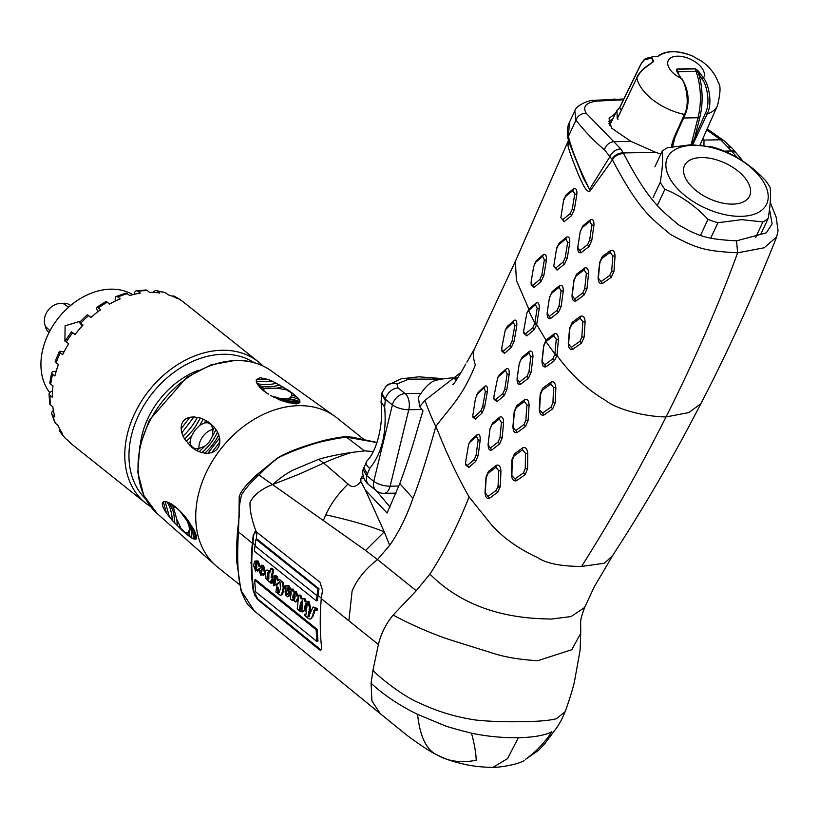 <?xml version="1.0" encoding="UTF-8"?>
<svg xmlns="http://www.w3.org/2000/svg" width="819" height="819" viewBox="0 0 819 819"><rect width="100%" height="100%" fill="white"/><g stroke="black" fill="none" stroke-linecap="round" stroke-linejoin="round"><path stroke-width="1.23" d="M608.896 123.649L611.639 121.273M497.839 487.714L500.286 486.977M390.059 507.125L376.627 490.98L390.059 507.125M373.239 451.443L364.465 450.911L345.976 436.773L352.344 437.182L376.996 442.465M376.965 442.567L347.43 437.315C343.704 437.274 336.701 438.39 326.433 440.673C317.629 442.045 292.301 450.491 278.501 457.708C272.696 461.803 266.175 467.557 258.937 474.969L365.622 550.45L384.254 531.838L389.69 545.341L377.508 559.582L416.267 590.745L393.151 615.059C407.678 623.085 433.446 634.776 453.306 640.816L489.823 652.252C503.306 656.889 519.307 659.704 537.817 660.687L571.764 649.723L580.702 633.374L580.118 650.112L574.457 681.572C573.013 688.257 569.942 698.238 565.243 711.516L565.192 711.65C559.971 723.3 561.343 720.003 557.463 726.74L544.42 744.205L538.411 750.439L525.481 759.377C535.739 752.057 544.533 742.853 551.863 731.756C545.198 735.298 534.008 737.305 518.284 737.755C502.139 737.868 486.537 736.353 471.478 733.189C474.457 744.102 476.034 753.132 476.197 760.257C461.107 763.175 448.085 761.404 437.141 754.954L437.182 754.975M435.575 754.186C429.688 751.289 420.208 745.034 407.125 735.421L380.231 713.615L371.908 700.951L371.089 683.261L372.921 670.444C382.985 680.589 406.224 697.962 420.086 703.296C437.776 711.65 456.459 717.239 476.115 720.075C490.694 721.539 506.306 722.051 522.962 721.631C538.882 721.478 550.061 720.474 556.521 718.642L565.192 711.65M612.182 556.183L604.34 563.237L581.541 566.461C610.79 520.362 638.953 470.515 666.042 416.932L688.769 412.602L700.818 403.757C674.528 454.893 645.29 505.251 613.093 554.832L612.182 556.183M580.702 633.374C580.927 618.54 579.32 622.829 584.561 607.606L594.297 586.752L613.093 554.832M776.709 236.865L764.168 247.788L737.622 252.815C718.273 305.907 694.41 360.616 666.042 416.932C644.911 416.738 616.697 409.418 605.231 400.204C586.865 389.383 570.782 374.478 556.992 355.497L557.094 354.432L554.872 354.064L552.886 358.783L544.655 364.834L542.147 361.414L543.765 346.15L545.495 341.994L553.808 335.729L556.244 339.148L554.872 354.064L545.966 341.615L546.549 339.68L554.299 333.804C556.869 332.934 558.241 334.838 558.394 339.516L557.094 354.432M456.797 379.606L451.597 377.928C439.629 379.002 432.698 380.661 430.814 382.893C427.395 384.92 423.249 389.711 418.366 397.276L419.697 406.664L423.003 410.903C416.636 430.548 413.288 446.713 399.785 483.579L387.09 513.042L365.397 490.12L360.862 481.5L360.933 478.634L364.005 478.583M360.933 478.634L363.073 475.737M314.65 610.575A92.496 69.257 -51.4 0 1 313.636 610.779M253.624 589.23A92.496 69.257 -51.4 0 1 252.958 588.257M282.627 619.266L281.582 619.082M568.458 140.448L567.966 145.587C569.215 152.139 578.992 176.791 581.838 182.074C585.206 189.394 587.94 192.393 590.018 191.073L612.438 159.879C639.26 210.8 651.197 218.161 670.536 234.459C697.43 249.068 705.405 250.993 737.622 252.815L736.557 240.847L766.308 232.831L772.143 223.874L769.522 209.326M546.549 339.68L545.495 341.994M534.664 323.935L536.68 324.58L536.865 323.485L534.817 323.014L532.739 327.846L525.45 333.876L523.679 332.156L523.74 330.446L526.812 313.267L528.101 310.974L535.442 304.75L537.203 308.19L534.817 323.014L528.542 310.596L529.402 308.763L536.271 302.928C538.492 302.047 539.465 303.962 539.219 308.681L536.865 323.485M529.402 308.763L528.101 310.974M563.759 199.457L566.246 194.717L573.669 188.677C576.105 187.94 577.16 189.875 576.842 194.461L574.324 209.746L571.539 215.653L564.096 221.683L560.882 217.598L563.636 199.938M590.581 219.656C593.038 218.919 594.154 220.843 593.918 225.42L591.727 240.684L588.984 246.57L581.203 252.641C578.705 253.409 577.569 251.484 577.815 246.867L580.21 231.603L582.985 225.706L590.581 219.656L589.854 221.519L591.83 224.949L589.639 240.223L587.602 244.605L579.821 250.645L577.804 247.215L580.18 231.941L582.237 227.559L589.854 221.519M610.564 250.46C613.339 249.682 614.834 251.597 615.038 256.204L613.963 271.417L611.261 277.313L602.589 283.425C599.733 284.234 598.239 282.32 598.116 277.682L599.621 262.438L602.323 256.531L610.564 250.46L610.114 252.457L612.796 255.876L611.711 271.13L609.705 275.501L601.023 281.562L598.361 278.153L599.805 262.889L601.811 258.507L610.114 252.457M556.715 247.86L559.203 243.13L566.605 237.09C568.98 236.322 570.014 238.247 569.727 242.864L567.28 258.139L564.526 264.046L557.022 270.086L553.798 266.021L556.582 248.352M584.633 268.008C587.223 267.209 588.523 269.113 588.544 273.741L586.947 288.984L584.244 294.891L576.023 300.921C573.361 301.73 572.031 299.826 572.041 295.198L573.965 279.944L576.709 274.068L584.633 268.008L584.08 269.912L586.394 273.331L584.735 288.595L582.729 292.977L574.569 299.027L572.205 295.608L574.068 280.333L576.105 275.962L584.08 269.912M534.244 264.527L536.486 260.544L543.468 254.504C545.7 253.695 546.662 255.62 546.365 260.278L543.857 275.563L541.164 281.47L534.06 287.5L531.224 285.043L531.091 282.033L533.65 266.748L535.606 262.367L542.639 256.337L544.359 259.766L541.84 275.051L539.854 279.433L532.749 285.462L531.07 283.978M559.786 285.462C562.213 284.633 563.349 286.558 563.216 291.236L561.148 306.49L558.425 312.377L550.624 318.458C548.157 319.308 547 317.383 547.174 312.684L549.488 297.42L552.221 291.523L559.786 285.462L559.06 287.346L561.097 290.776L559.019 306.04L557.002 310.421L549.201 316.462L547.153 313.042L549.436 297.758L551.463 293.386L559.06 287.346M580.569 316.247C583.312 315.387 584.817 317.301 585.104 322.01L584.131 337.213L581.5 343.11L572.901 349.222C570.085 350.102 568.54 348.177 568.284 343.468L569.584 328.214L572.256 322.317L580.569 316.247L580.118 318.263L582.821 321.683L581.859 336.937L579.903 341.308L571.293 347.369L568.56 343.96L569.819 328.695L571.805 324.324L580.118 318.263M526.832 313.227L528.9 309.213L516.42 280.487L515.366 261.302L474.805 348.259L466.912 362.152M554.791 354.944L556.992 355.497L554.432 360.657L546.171 366.717C543.529 367.629 542.127 365.714 541.963 360.974L543.642 345.731L545.986 340.141L536.68 324.58L534.09 329.862L526.771 335.903L523.812 333.21L523.689 332.248M474.805 348.259L474.877 348.116C472.768 351.975 472.921 357.596 475.337 364.998C462.428 397.01 450.675 406.582 435.831 426.453L438.134 431.889C447.655 455.63 457.964 477.313 469.082 496.918L491.789 525.214C503.777 538.288 519.011 549.058 537.489 557.514C545.956 563.339 560.636 566.318 581.541 566.461M505.303 329.862L507.381 326.371L514.127 320.331C516.216 319.461 517.096 321.386 516.748 326.085L514.086 341.38L511.414 347.297L504.535 353.327L501.965 351.29L501.771 347.829L505.313 329.842L513.226 322.143L514.793 325.573L512.11 340.858L510.135 345.239L503.275 351.259L501.75 350.02M529.463 351.279L528.757 353.163L530.835 356.582L528.972 371.857L527.006 376.228L519.205 382.278L517.086 378.849L519.297 363.226L521.99 357.33L529.463 351.279C531.818 350.368 532.985 352.293 532.944 357.033L531.121 372.266L528.47 378.163L520.649 384.224C518.202 385.155 517.004 383.241 517.076 378.48L518.929 365.704M551.126 382.033C553.828 381.101 555.405 383.016 555.855 387.766L555.221 402.958L552.682 408.855L544.072 414.946C541.298 415.898 539.68 413.984 539.24 409.234L540.202 394L542.792 388.093L551.126 382.033L550.767 384.07L553.583 387.479L552.938 402.723L551.054 407.104L542.454 413.155L539.578 409.746L540.489 394.492L542.403 390.12L550.767 384.07M499.457 374.785L498.536 376.597L505.497 370.567L507.166 373.996L504.76 389.281L502.794 393.652L495.618 399.682L493.908 398.177L493.939 396.253L497.778 377.354L499.457 374.785L506.367 368.745C508.497 367.854 509.428 369.768 509.172 374.488L506.807 389.752L504.156 395.659L496.938 401.709L494.082 399.303L493.908 398.229M524.784 399.539C527.344 398.587 528.787 400.511 529.115 405.292L528.081 420.516L525.542 426.402L517.321 432.473C514.68 433.435 513.216 431.521 512.909 426.73L514.209 411.496L516.799 405.6L524.784 399.539L524.334 401.525L526.904 404.944L525.849 420.198L523.955 424.57L515.745 430.62L513.134 427.211L514.383 411.947L516.298 407.575L524.334 401.525M476.423 395.372L478.368 392.168L484.92 386.148C486.926 385.278 487.725 387.203 487.315 391.892L484.613 407.176L482.033 413.083L475.429 419.113L473.024 417.342M489.946 429.002L492.506 423.106L499.877 417.045C502.242 416.134 503.48 418.059 503.583 422.788L502.16 438.022L499.631 443.908L491.861 449.979C489.383 450.859 488.134 448.935 488.114 444.226L489.793 430.159M522.768 447.788C525.491 446.836 527.16 448.73 527.774 453.48L527.59 468.663L525.194 474.57L516.615 480.661C513.728 481.552 512.008 479.647 511.445 474.959L511.957 459.746L514.434 453.859L522.768 447.788L522.502 449.846L525.47 453.255L525.266 468.499L523.484 472.87L514.916 478.92L511.855 475.522L512.305 460.278L514.137 455.896L522.502 449.846M477.313 434.51L476.453 436.353L478.163 439.793L476.126 455.057L474.293 459.439L467.383 465.468L465.694 464.086L465.653 462.029L468.632 444.164L470.669 440.55L477.313 434.51C479.402 433.65 480.343 435.565 480.169 440.264L478.173 455.507L475.706 461.404L468.765 467.454L465.929 465.264L465.704 464.138M496.273 490.346L497.901 492.106L489.619 498.187C486.875 499.047 485.339 497.143 485.002 492.475L486.005 477.242L488.482 471.355L496.406 465.294C499.027 464.404 500.532 466.318 500.931 471.017L500.327 486.22L498.075 485.964L496.273 490.346L488.011 496.396L485.257 492.977L486.189 477.723L488.022 473.351L496.007 467.301L498.71 470.72L498.075 485.964M497.901 492.106L500.327 486.22M372.921 670.444L378.409 644.522L321.263 598.628L322.502 590.325L320.004 582.278L256.204 531.746L253.276 534.971L252.365 543.263C250.634 559.142 250.952 575.133 253.327 591.236L257.268 599.252L319.195 649.59C320.935 650.89 321.713 649.897 321.509 646.611C319.901 631.664 319.819 615.663 321.263 598.628M252.365 543.263L238.462 531.9L239.015 514.097A6.081 6.081 0 0 0 238.974 515.008L239.005 514.711M240.97 590.519L241.697 591.502C237.868 579.606 236.783 559.735 238.462 531.9L237.643 530.354M240.899 590.274L254.402 611.025C247.604 604.217 247.379 606.142 241.011 590.683M287.5 623.883L288.411 623.965M393.151 615.059L392.291 616.103C385.483 624.713 380.855 634.182 378.409 644.522M365.622 550.45L377.508 559.582C365.407 569.021 356.941 579.483 352.129 590.939L348.863 620.761M256.204 531.746C251.75 519.963 249.693 510.155 250.051 502.303C253.87 494.84 261.415 488.912 272.676 484.541L298.925 474.273L323.74 463.073A176.474 81.04 66.1 0 1 318.601 459.346L293.397 469.932C286.783 473.187 279.883 478.061 272.676 484.541M255.641 476.085L258.937 474.969C251.31 481.818 245.536 488.411 241.615 494.758C239.67 502.067 238.892 509.111 239.261 515.868L237.633 530.374C236.189 548.382 236.077 559.92 237.285 564.997L240.909 590.325M371.089 683.261C384.224 695.321 399.713 705.681 417.567 714.342L443.918 725.327C449.385 727.743 473.126 733.537 471.478 733.189M469.082 496.918C458.128 524.897 445.075 550.614 429.934 574.088L416.267 590.745M389.69 545.341C398.955 532.043 406.705 516.349 412.95 498.269L399.785 483.579M419.697 406.664L424.928 400.368C429.054 411.619 432.688 420.321 435.831 426.453C430.569 445.7 419.645 482.391 412.95 498.269M417.567 714.342C419.983 736.65 426.515 750.184 437.141 754.954M424.928 400.368L461.23 372.195L465.284 364.967M471.314 354.617L474.723 348.423M364.465 450.911L351.576 452.446C340.581 456.009 331.306 459.551 323.74 463.073L348.044 484.049C352.016 488.022 356.285 487.172 360.862 481.5M365.397 490.12L384.254 531.838C369.942 525.972 350.46 520.29 325.798 514.803C330.733 503.961 338.145 493.714 348.044 484.049M325.798 514.803L323.474 520.208M351.576 452.446C338.001 454.463 327.016 456.767 318.601 459.346M345.976 436.773C344.512 436.507 333.783 438.042 322.87 440.735C302.365 446.365 287.377 452.047 277.917 457.77A6.081 6.081 0 0 0 277.385 458.087L277.754 457.882M573.669 188.677L572.911 190.52L574.774 193.949L572.256 209.234L570.198 213.616L562.766 219.656L560.872 217.598M566.246 194.717L565.458 196.56L572.911 190.52M563.431 200.942L565.458 196.56M564.096 221.683L562.766 219.656M571.539 215.653L570.198 213.616M574.324 209.746L572.256 209.234M582.985 225.706L582.237 227.559M581.203 252.641L579.821 250.645M588.984 246.57L587.602 244.605M591.727 240.684L589.639 240.223M602.323 256.531L601.811 258.507M602.589 283.425L601.023 281.562M611.261 277.313L609.705 275.501M613.963 271.417L611.711 271.13M615.038 256.204L612.796 255.876M566.605 237.09L565.827 238.933L567.669 242.363L565.212 257.647L563.165 262.029L555.691 268.059L553.798 266.001M559.203 243.13L558.404 244.973L565.827 238.933M556.377 249.355L558.404 244.973M557.022 270.086L555.691 268.059M564.526 264.046L563.165 262.029M567.28 258.139L565.212 257.647M576.709 274.068L576.105 275.962M576.023 300.921L574.569 299.027M588.544 273.741L586.394 273.331M543.468 254.504L542.639 256.337M536.486 260.544L535.606 262.367M534.06 287.5L532.749 285.462M541.164 281.47L539.854 279.433M543.857 275.563L541.84 275.051M546.365 260.278L544.359 259.766M552.221 291.523L551.463 293.386M550.624 318.458L549.201 316.462M558.425 312.377L557.002 310.421M561.148 306.49L559.019 306.04M563.216 291.236L561.097 290.776M572.256 322.317L571.805 324.324M572.901 349.222L571.293 347.369M581.5 343.11L579.903 341.308M584.131 337.213L581.859 336.937M585.104 322.01L582.821 321.683M536.271 302.928L535.442 304.75M534.09 329.862L532.739 327.846M554.299 333.804L553.808 335.729M546.171 366.717L544.655 364.834M554.432 360.657L552.886 358.783M558.394 339.516L556.244 339.148M507.381 326.371L506.449 328.163M504.535 353.327L503.275 351.259M511.414 347.297L510.135 345.239M514.086 341.38L512.11 340.858M516.748 326.085L514.793 325.573M521.99 357.33L521.232 359.203L528.757 353.163M519.236 363.575L521.232 359.203M528.47 378.163L527.006 376.228M531.121 372.266L528.972 371.857M532.944 357.033L530.835 356.582M542.792 388.093L542.403 390.12M539.24 409.234L539.578 409.746M544.072 414.946L542.454 413.155M552.682 408.855L551.054 407.104M555.221 402.958L552.938 402.723M555.855 387.766L553.583 387.479M497.307 378.46L498.536 376.597M504.156 395.659L502.794 393.652M506.807 389.752L504.76 389.281M509.172 374.488L507.166 373.996M516.799 405.6L516.298 407.575M525.542 426.402L523.955 424.57M528.081 420.516L525.849 420.198M529.115 405.292L526.904 404.944M477.395 393.959L483.957 387.94L485.391 391.369L482.678 406.654L480.763 411.036L474.17 417.055L472.747 416.001L475.491 398.331L478.368 392.168M475.429 419.113L474.17 417.055M482.033 413.083L480.763 411.036M484.613 407.176L482.678 406.654M487.315 391.892L485.391 391.369M499.877 417.045L499.232 418.959L501.443 422.389L499.989 437.643L498.106 442.025L490.366 448.065L488.134 444.645L489.987 428.716M492.506 423.106L491.789 425L499.232 418.959M489.895 429.371L491.789 425M491.861 449.979L490.366 448.065M499.631 443.908L498.106 442.025M502.16 438.022L499.989 437.643M503.583 422.788L501.443 422.389M514.434 453.859L514.137 455.896M511.957 459.746L512.305 460.278M511.445 474.959L511.855 475.522M525.194 474.57L523.484 472.87M527.59 468.663L525.266 468.499M527.774 453.48L525.47 453.255M470.669 440.55L469.768 442.383L476.453 436.353M468.632 444.164L469.768 442.383M468.765 467.454L467.383 465.468M475.706 461.404L474.293 459.439M478.173 455.507L476.126 455.057M480.169 440.264L478.163 439.793M496.406 465.294L496.007 467.301M488.482 471.355L488.022 473.351M489.619 498.187L488.011 496.396M500.931 471.017L498.71 470.72M567.987 138.421C566.799 131.695 567.311 126.259 569.522 122.113L568.376 136.138A6.081 4.177 167.9 0 0 567.987 138.421A6.081 4.177 167.9 0 0 568.017 138.575M574.825 110.934L575.952 120.188C585.687 132.35 595.188 142.199 604.463 149.723L612.438 159.879A9.132 6.317 -26 0 1 623.709 153.716C649.528 203.276 661.783 210.217 678.286 224.672C699.303 236.906 707.841 239.23 736.557 240.847M568.161 139.097L568.806 141.851L568.048 138.718L568.427 136.384C571.611 149.468 578.634 167.127 589.516 189.363L610.196 156.204A9.132 6.306 -36 0 1 620.822 148.935L623.709 153.716M568.427 136.384L575.952 120.188A9.132 7.944 -35.1 0 1 586.312 113.37L620.822 148.935M568.806 141.851L583.169 177.692L589.516 189.363A27.723 23.475 -172 0 1 590.018 191.073M743.048 161.261L736.015 152.795A9.132 4.894 139.9 0 0 732.319 151.771L737.192 157.606M615.581 113.288L609.049 118.386L611.445 128.01L630.937 141.38L655.763 152.354A48.679 26.597 25.4 0 0 660.872 154.044M703.941 145.403L704.012 140.08L703.071 138.124M700.962 145.065L700.44 144.062M623.423 99.795L596.734 101.095C585.8 102.672 582.329 106.757 586.312 113.37M706.715 129.904L720.669 139.783L732.319 151.771M612.714 119.103L608.456 121.488M707.186 128.839L723.976 140.694L732.391 148.464A9.132 5.825 139.3 0 0 728.388 147.021M568.56 140.888A12.172 10.627 -8.2 0 1 567.936 145.393M567.966 145.587A12.172 10.637 170.6 0 0 568.581 140.94M255.661 545.474L252.887 543.212L253.788 534.848L255.026 531.429M320.976 649.907L257.78 599.017L253.849 591.021C251.474 574.948 251.146 559.008 252.887 543.212M321.785 598.535L317.915 595.444L318.97 588.718L256.951 539.025L256.859 539.936M316.441 599.897L317.393 600.655L317.915 595.444M279.381 592.413L278.317 587.602L277.6 587.028L277.303 589.025M276.218 586.158L279.709 581.49M273.485 583.077L274.222 584.643M271.304 582.34L272.195 583.056L272.348 581.992L271.529 581.336L272.062 579.903M263.063 575.46L265.213 574.17M260.575 572.931L261.026 573.914M262.326 573.484L261.241 572.604L261.179 569.952L260.278 570.802M257.555 571.181L261.425 566.748M254.914 567.69L255.917 569.881M260.135 566.205L258.067 560.964L255.784 560.913M265.346 571.785L263.554 565.386L261.374 565.182M270.239 570.956L267.414 570.116M272.174 577.395L273.761 569.778L271.847 568.243L270.813 568.478L272.727 570.014L271.13 577.702L275.727 576.279L277.59 580.876C279.125 578.838 280.712 579.545 282.36 583.005L283.241 588.062L281.501 594.666L280.456 595.444L275.911 592.045L276.556 587.356L278.235 592.69L280.548 589.199L279.955 581.705L273.956 585.861L272.154 578.685L270.485 581.674L271.304 582.329L271.15 583.394L265.929 578.593L265.366 572.952L260.872 575.317L259.234 571.13L260.135 570.28L260.186 572.931L261.281 573.812L262.234 569.215L261.63 566.932L255.62 571.068L253.511 565.417L254.74 561.199L257.023 561.23L259.091 566.502L262.51 565.663L264.302 572.092C265.847 569.307 267.7 569.512 269.871 572.716L270.813 568.478M278.634 580.579L276.771 576.013L274.13 575.706M280.456 595.444L282.545 594.328L284.285 587.755L283.405 582.719L279.586 579.76M277.672 592.27L278.511 592.833M315.939 608.517L317.127 610.247L317.168 608.486L313.595 607.033M311.046 618.754L314.23 612.786L315.223 608.998M306.019 614.117L305.467 615.028M302.743 611.015L303.47 611.588L304.709 610.042L306.48 610.698L306.675 609.5L305.487 608.537L307.033 603.275M302.518 606.173L302.037 605.784L301.842 606.992M300.747 610.646L301.638 611.363L301.822 610.114L300.501 609.049L302.457 600.153M295.424 601.965L296.683 601.453L298.72 597.184M293.263 600.184L293.376 599.457L293.939 600.593M290.131 591.564L291.595 590.499M288.974 587.151L289.895 589.199M288.872 590.049L288.216 587.632L287.152 588.247L289.23 595.116L287.592 596.805L285.514 594.87L285.073 591.134L286.015 591.994L286.015 594.021L286.619 594.881L287.326 594.41L285.974 590.642L285.851 585.687L288.032 586.117L289.977 589.485L292.035 589.311L293.222 591.963L295.249 591.881L296.949 596.181L299.734 595.454L301.034 598.863L303.829 598.72L305.231 601.934L308.067 602.088L309.469 607.616L309.029 609.991L310.923 611.496L313.053 607.094L316.134 608.752L316.083 610.534L315.161 608.947L313.186 613.093C312.52 618.58 310.739 620.249 307.852 618.11L304.433 615.366L304.607 614.158L305.866 615.161L307.279 603.511L305.804 603.746L304.863 606.388L304.443 608.855L305.641 609.817L305.436 611.025L303.665 610.37L302.426 611.926L301.699 611.343L302.15 608.394L300.798 607.319L300.993 606.111L302.354 607.186L302.702 600.255L300.532 602.764L299.457 609.387L300.778 610.442L300.593 611.701L297.205 608.988L298.566 596.959L295.639 601.77L292.342 599.784L292.229 600.511L290.213 598.904L291.144 593.386L291.001 590.816L290.131 591.523C288.902 592.147 288.585 591.451 289.179 589.414L288.247 587.653M288.636 596.467L290.274 594.799L289.865 592.26M286.189 593.765L286.875 595.024M286.118 590.816L285.821 591.717M287.664 594.563L287.213 593.478M297.993 595.884L296.294 591.605L294.267 591.676L293.079 589.045L291.011 589.199L289.076 585.851L286.845 585.462M311.097 610.503L310.073 609.684L310.514 607.319L309.101 601.822L306.275 601.648L304.873 598.454L302.068 598.576L300.768 595.178L298.863 595.055M316.799 640.192L317.967 641.134L317.178 629.401L255.61 579.698L254.566 580.077L316.134 629.75L316.933 641.543L255.671 591.85L254.566 580.077M256.47 539.639L256.746 532.115M317.178 629.401L316.134 629.75M300.593 611.701L301.638 611.363M273.761 569.778L272.727 570.014M283.241 588.062L284.285 587.755M307.913 616.809L310.708 612.704L308.814 611.199L307.913 616.809M293.478 600.368L294.748 598.812L295.127 596.734L294.738 593.007L293.263 594.41L292.752 597.266L293.478 600.368M268.816 578.634L268.919 572.235L267.874 572.624L267.076 576.801L267.721 579.442L268.816 578.634M273.433 581.91L274.037 584.52L275.327 582.78L275.317 577.375L274.068 577.999L273.433 581.91M254.893 567.127L255.508 569.686L256.777 567.946L256.705 562.51L255.886 562.52L254.893 567.127M316.881 595.608L254.996 545.884L255.927 539.219L317.946 588.83L316.359 600.87L254.33 551.156L254.996 545.884M309.377 616.666L309.858 610.892M256.562 569.359L255.937 566.809L256.931 562.233M275.082 584.193L274.478 581.592L275.297 577.354M268.765 579.115L268.12 576.484L268.919 572.338L270.014 572M294.512 600.04L293.796 596.959L294.666 592.946M636.854 77.764L617.25 118.816L618.12 119.216L617.25 118.816L616.942 110.534L619.604 107.596L640.796 64.271L643.744 60.043L652.057 57.934L653.562 61.476M621.252 110.33L619.635 107.586M672.041 147.686C671.068 147.205 671.775 143.724 674.16 137.244L684.428 114.425C690.376 103.409 685.585 82.678 681.295 78.46A1.218 0.758 -34 0 1 681.858 78.685M674.16 137.244A1.218 0.645 24.2 0 0 675.061 137.008L685.339 114.189A1.218 0.645 24.2 0 1 684.428 114.425A44.001 23.843 -154.9 0 1 636.803 77.938L636.967 77.61M678.705 74.621A1.218 0.758 146 0 0 678.122 73.751L676.658 70.936A1.218 0.901 -19.9 0 1 677.374 71.448A1.218 0.522 160.3 0 0 677.937 71.683L677.067 69.257L695.167 68.929L696.037 71.355A1.218 0.522 160.3 0 0 697.041 71.099L701.965 79.013A1.218 0.758 -34 0 1 703.408 78.061C707.995 82.043 713.206 102.836 707.176 114.025L692.7 144.666M640.796 64.271L645.352 58.569L653.378 56.613L658.169 56.296C666.635 50.389 677.845 50.184 691.809 55.692L701.576 61.22M693.202 56.224L692.639 56.04M636.875 77.703C641.195 71.355 640.1 70.424 652.794 62.039L652.057 57.934M652.948 62.09C642.884 68.97 637.53 74.222 636.854 77.836M696.938 69.656L697.368 70.823M653.941 56.736L653.378 56.613M619.645 107.862L640.796 64.599C643.376 59.265 647.03 57.217 651.74 58.456L653.439 61.66M672.379 146.744L674.702 137.254M678.603 74.468L678.286 73.761M697.041 71.099A1.218 0.573 -44.7 0 1 697.911 70.557L695.024 68.642L676.924 68.96L676.658 70.936M697.911 70.557L700.235 73.352A1.218 0.758 146 0 0 698.802 74.304A49.898 28.122 -91 0 1 699.641 118.253L698.003 117.741A48.679 27.436 -91 0 0 696.037 71.355L677.937 71.683A48.679 27.436 89 0 1 679.094 75.194M678.173 73.833L681.295 78.46A19.656 10.657 25.1 0 1 668.437 60.227A19.656 10.657 25.1 0 1 691.676 59.818A19.656 10.657 25.1 0 1 703.408 78.061L700.235 73.352M701.965 79.013C706.224 82.924 711.056 102.692 705.343 113.309L691.738 144.676M696.897 136.834A1.218 0.645 -155.8 0 1 695.065 136.128L699.641 118.253M691.789 55.682L691.799 55.682C676.494 50.143 665.171 50.368 657.831 56.368M440.468 379.105L408.732 379.136L396.928 383.978L398.085 387.981L405.17 393.622A12.172 6.859 89 0 1 408.773 409.735L421.836 409.5M396.928 383.978A12.172 11.046 -130.1 0 0 386.394 385.749L381.787 393.11L385.329 399.232L392.414 404.883A12.172 4.249 13.7 0 0 408.773 409.735L390.131 486.189A12.172 4.249 13.7 0 1 373.771 481.337L392.414 404.883A12.172 9.111 -51.4 0 1 405.17 393.622L421.099 393.335M398.085 387.981A12.172 9.111 128.6 0 0 385.329 399.232L384.664 407.125C386.783 433.2 381.808 453.624 369.738 468.376L366.697 475.696L363.155 469.574L366.953 460.841C375.901 452.579 383.906 426.054 381.05 402.068L381.787 393.11M376.238 490.673L369.154 485.022A12.172 9.111 -51.4 0 1 366.697 475.696L373.771 481.337A12.172 9.111 -51.4 0 0 376.238 490.673A12.172 12.172 0 0 0 384.039 493.335A12.172 6.859 -91 0 0 390.131 486.189L398.853 486.036M768.212 218.325A63.892 34.633 -154.9 0 1 762.909 221.929L741.676 219.646L717.946 222.727A63.892 34.633 25.1 0 1 707.985 219.4C695.29 205.794 680.927 195.741 664.905 189.24A63.892 34.633 25.1 0 1 660.247 182.32C662.53 168.448 663.165 158.128 662.131 151.361A63.892 34.633 25.1 0 1 667.434 147.758L691.154 144.687L712.387 146.959A63.892 34.633 -154.9 0 1 722.358 150.286C738.369 156.787 752.733 166.841 765.427 180.446A63.892 34.633 -154.9 0 1 770.095 187.367C771.129 194.134 770.505 204.453 768.212 218.325L760.984 233.773M762.909 221.929L755.681 237.367M693.109 145.321A54.771 29.679 -154.9 0 1 762.284 180.026A54.771 29.679 -154.9 0 1 740.98 216.339A54.771 29.679 25.1 0 1 671.805 181.634A54.771 29.679 25.1 0 1 693.109 145.321M717.946 222.727L710.769 238.063M707.985 219.4L700.757 234.848M664.905 189.24L657.677 204.689M660.247 182.32L653.019 197.768M662.131 151.361L654.903 166.8M701.361 157.555A35.903 19.461 -154.9 0 1 737.786 170.895A35.903 19.461 -154.9 0 1 749.569 196.048A35.903 19.461 -154.9 0 1 732.729 204.105A35.903 19.461 25.1 0 1 696.314 190.766A35.903 19.461 25.1 0 1 684.52 165.612A35.903 19.461 25.1 0 1 701.361 157.555M260.104 377.713L268.222 379.463L272.778 381.337L288.186 390.161L276.832 388.145L264.987 388.349L259.643 387.162L256.961 383.527L256.255 379.678L260.104 377.713M287.305 390.438L290.059 391.973A14.609 5.098 -166.3 0 1 291.687 393.775L292.711 393.437L288.186 390.161M292.711 393.437L297.983 398.157L299.969 401.197L299.836 402.702L296.253 403.941L283.896 401.484L270.495 395.475M157.115 513.503L143.765 495.434L137.817 472.256L139.752 446.345L149.304 420.229L186.722 377.395L210.892 364.916L235.667 360.309C249.13 360.114 260.923 363.585 271.038 370.71L271.038 370.71A91.4 68.438 128.6 0 0 236.486 360.585A91.4 68.438 128.6 0 0 149.949 420.72A91.4 68.438 128.6 0 0 157.115 513.503L215.684 565.519A95.547 71.529 128.6 0 1 208.19 468.54A95.547 71.529 128.6 0 1 298.638 405.671A95.547 71.529 -51.4 0 1 334.766 416.267A95.547 71.529 -51.4 0 1 337.018 417.977L363.452 439.066M294.901 569.246A95.547 71.529 -51.4 0 1 294.236 569.584M277.17 576.371A95.547 71.529 -51.4 0 1 276.136 576.668M268.356 578.439A95.547 71.529 -51.4 0 1 267.27 578.624M256.449 569.318L254.914 567.045M251.761 563.37L250.501 562.745M251.965 577.477L252.498 577.549M215.684 565.519A95.547 71.529 128.6 0 0 217.854 567.342L239.66 584.746M252.129 579.596A95.547 71.529 128.6 0 0 252.661 579.617M264.987 388.349L263.452 389.516L264.107 390.847L263.349 390.602L267.905 393.888M263.349 390.602L259.643 387.162M189.906 417.26L193.939 416.912L200.409 418.069L205.774 420.393L210.381 423.495L214.322 427.293L217.526 431.91L219.646 437.868L219.85 441.963C219.338 447.256 216.656 450.798 211.783 452.569L207.872 453.357L201.74 452.672L196.601 450.593L192.055 447.594L184.49 439.004L181.808 432.862L181.142 428.777C181.05 422.532 183.968 418.693 189.906 417.26L181.142 428.777M171.017 503.695L173.7 508.384L176.873 519.584L181.787 530.077L172.236 520.362L166.523 513.196C162.397 507.176 161.333 503.409 163.319 501.883L165.08 501.484L168.98 502.61L175.143 506.592L175.614 507.227L174.13 506.859M175.614 507.227L177.498 508.701A14.609 4.576 60.5 0 1 179.904 511.066L175.143 506.592M179.361 510.309L185.913 517.588L193.253 528.572C196.314 534.234 197.297 537.704 196.191 538.984L193.366 538.861L187.971 535.36L185.995 533.773L186.026 532.719L187.991 532.565L187.971 535.36M181.787 530.077L185.995 533.773M193.939 416.912L181.808 432.862M197.359 417.291C193.653 424.375 188.872 430.671 183.006 436.158M200.409 418.069C192.885 430.835 194.83 428.276 184.49 439.004M203.204 419.123L199.877 425.235L194.83 430.354L191.196 436.64L186.169 441.513M205.774 420.393L204.576 422.86L199.877 425.235M191.196 436.64L190.069 441.932L188.001 443.765M208.169 421.857L207.739 422.778L204.576 422.86M190.069 441.932L190.745 445.126L189.967 445.782M210.381 423.495L209.828 423.73M212.438 425.296L211.947 426.382A14.609 9.674 -53.8 0 0 210.155 423.996L207.739 422.778M190.745 445.126L192.485 447.235L192.055 447.594M192.485 447.235A14.609 9.674 -53.8 0 0 192.547 447.287A14.609 9.674 -53.8 0 0 195.178 448.433L194.267 449.201M214.322 427.293L212.96 430.17L211.947 426.382M216.032 429.484L212.09 436.844L212.96 430.17M217.526 431.91C213.872 439.967 208.61 446.877 201.74 452.672M195.178 448.433L199.017 448.495L205.149 445.976L199.078 451.76M205.149 445.976L209.347 441.984L212.09 436.844M204.637 453.255C210.606 447.993 215.325 441.799 218.775 434.664M219.646 437.868L207.872 453.357M219.85 441.963L211.783 452.569M199.017 448.495L196.601 450.593M212.889 429.484A14.609 9.674 -53.8 0 0 202.979 436.322A14.609 9.674 -53.8 0 0 198.976 448.505M163.319 501.883L166.523 513.196M165.08 501.484L169.502 517.147M166.994 501.832C170.27 507.033 172.01 513.206 172.236 520.362M168.98 502.61C174.191 512.929 173.485 510.411 174.795 523.167M176.873 519.584L177.221 525.675M173.065 505.036L174.252 506.807L173.7 508.384M179.545 525.522L179.556 527.968M187.991 532.565L189.465 529.647L188.984 525.552L186.937 520.679L179.904 511.066M181.511 512.489L182.913 514.578M183.691 514.905L186.937 520.679M185.913 517.588C189.926 523.392 191.841 530.18 191.677 537.96M189.465 529.647L189.875 536.773M193.366 538.861C193.325 532.053 191.605 525.972 188.216 520.618M190.622 524.15L194.912 539.342M193.253 528.572L196.191 538.984M186.026 532.719A14.609 4.576 60.5 0 1 183.947 531.511L181.808 529.166M268.222 379.463L256.255 379.678M272.778 381.337L256.224 381.634M276.556 383.179C269.482 385.002 262.96 385.114 256.961 383.527M279.873 384.981C272 387.285 264.762 387.407 258.149 385.37M282.883 386.742L276.832 388.145M285.636 388.462L283.241 389.158M263.472 389.404L261.384 388.902M272.942 396.201L279.893 398.433L285.196 399.027L289.373 398.269L291.963 395.853L291.687 393.775M294.686 395.034L291.963 395.853M296.458 396.611L289.373 398.269M297.983 398.157C290.499 400.542 283.313 400.675 276.443 398.546M279.893 398.433L273.331 397.02M279.914 400.03C286.097 401.709 292.526 401.597 299.201 399.692M299.969 401.197L283.896 401.484M299.836 402.702L288.831 402.897M268.796 394.185A14.609 5.098 -166.3 0 1 265.94 392.403L264.107 390.847M254.586 595.382A95.547 71.529 128.6 0 0 256.275 597.276M259.275 600.235A95.547 71.529 128.6 0 0 261.998 602.569A95.547 71.529 128.6 0 0 263.851 603.982M308.302 614.301A95.547 71.529 128.6 0 0 309.316 614.168M313.124 613.544A95.547 71.529 128.6 0 0 314.148 613.349M251.822 575.491L252.344 575.481M251.648 572.839L252.17 572.86M252.037 570.433L251.505 570.403M251.392 568.171L251.924 568.232M255.333 568.877L256.316 569.123M251.31 566.175L251.842 566.277M251.904 552.354A14.609 5.098 -166.3 0 1 251.382 552.508M251.259 564.434L251.791 564.578M49.693 392.577A64.906 48.587 -51.4 0 1 51.638 327.805A64.906 48.587 -51.4 0 1 110.831 289.158A64.906 48.587 128.6 0 1 132.801 294.666M66.411 341.943L64.906 341.185L65.09 325.819L79.279 321.539L79.832 322M81.357 324.805L81.511 326.75M75.123 334.418L71.448 331.849L74.928 334.684A90.366 67.66 -51.4 0 1 83.067 325.061L79.453 322.389L87.203 314.875A6.081 0.921 -131.4 0 1 88.636 315.581L90.94 317.424A90.366 67.66 -51.4 0 1 100.635 309.756L98.331 307.913A6.081 1.464 -125.2 0 0 96.765 307.309L105.62 301.689A6.081 1.904 -119.5 0 1 107.279 302.231L109.592 304.074A90.366 67.66 -51.4 0 1 120.178 298.884L117.864 297.031A6.081 2.385 -112.7 0 0 116.155 296.519L125.573 293.182A6.081 2.764 -106.3 0 1 127.283 293.693L129.597 295.536A90.366 67.66 -51.4 0 1 140.356 293.161L138.042 291.318A6.081 3.143 -98.4 0 0 136.425 290.786A6.081 3.143 -98.4 0 0 134.459 292.956L133.988 294.379M116.155 296.519A6.081 2.385 -112.7 0 0 115.284 298.392L115.151 301.146M96.765 307.309A6.081 1.464 -125.2 0 0 96.724 308.722L97.676 311.926M79.453 322.389L82.289 325.901M72.615 332.842A90.366 67.66 128.6 0 0 66.359 341.902L68.673 343.745A90.366 67.66 -51.4 0 0 62.633 354.658L60.319 352.815A6.081 1.167 -154.1 0 1 59.357 351.505A6.081 1.167 -154.1 0 1 60.616 351.382L63.964 351.996M60.319 352.815A90.366 67.66 128.6 0 0 56.112 362.684L58.415 364.537A90.366 67.66 -51.4 0 0 54.904 375.993L52.59 374.15A6.081 2.129 -166.3 0 1 51.699 372.625A6.081 2.129 -166.3 0 1 53.266 371.652L56.224 371.12M52.59 374.15A90.366 67.66 128.6 0 0 50.706 384.172L53.01 386.015A90.366 67.66 -51.4 0 0 52.252 397.246L49.939 395.403A90.366 67.66 128.6 0 0 50.512 404.873L52.825 406.715A90.366 67.66 -51.4 0 0 54.873 416.953L52.559 415.11A6.081 3.552 164.2 0 1 51.73 413.912A6.081 3.552 164.2 0 1 53.245 410.565L53.389 410.452M49.939 395.403A6.081 2.938 180 0 1 49.058 393.878A6.081 2.938 180 0 1 50.758 391.84L52.498 390.97M150.655 506.654A90.366 67.66 -51.4 0 1 145.71 503.173L73.178 445.301A90.366 67.66 -51.4 0 1 67.782 440.315L65.469 438.472A6.081 4.013 136.9 0 1 65.192 438.216A6.081 4.013 136.9 0 1 64.926 437.878M52.559 415.11A90.366 67.66 128.6 0 0 55.549 423.392L57.862 425.235A90.366 67.66 -51.4 0 0 62.582 433.783L60.268 431.941A6.081 3.931 146 0 1 59.736 431.357A6.081 3.931 146 0 1 59.47 428.572M262.93 365.939A90.366 67.66 128.6 0 0 258.435 361.885L185.903 304.023A90.366 67.66 -51.4 0 0 184.234 302.743L181.92 300.901A6.081 4.034 -53.8 0 0 181.828 300.839A6.081 4.034 -53.8 0 0 181.736 300.768M136.425 290.786L145.833 289.998A6.081 3.43 -91 0 1 147.287 290.55L149.601 292.393A90.366 67.66 -51.4 0 1 159.787 293.007L157.483 291.165A6.081 3.696 -81.9 0 0 156.306 290.632L165.059 292.547A6.081 3.86 -73.4 0 1 165.919 293.007L168.233 294.85A90.366 67.66 -51.4 0 1 177.17 298.413L174.857 296.56A6.081 3.982 -63.1 0 0 174.406 296.273A6.081 3.982 -63.1 0 0 172.072 296.15M156.306 290.632A6.081 3.696 -81.9 0 0 153.173 292.424M66.359 341.902A6.081 0.614 -148 0 1 65.295 340.755L71.448 331.849M56.112 362.684A6.081 1.628 -159.7 0 1 55.19 361.261L59.357 351.505M50.706 384.172A6.081 2.529 -172.4 0 1 49.826 382.606L51.699 372.625M55.549 423.392A6.081 3.757 156 0 1 54.822 422.471L51.73 413.912M50.512 404.873A6.081 3.256 173 0 1 49.642 403.46L49.058 393.878M145.71 503.173A90.366 67.66 -51.4 0 1 135.77 411.281A90.366 67.66 -51.4 0 1 222.123 350.256A90.366 67.66 128.6 0 1 258.435 361.885M254.033 362.592A87.326 65.377 128.6 0 0 223.024 354.279A87.326 65.377 -51.4 0 0 141.103 410.329A87.326 65.377 -51.4 0 0 145.424 498.72M140.52 443.12A74.549 55.815 -51.4 0 1 198.72 370.168M70.792 305.364L68.182 304.064A16.124 11.016 116.5 0 0 62.961 303.399L68.694 307.156M62.961 303.399A16.124 13.749 129.2 0 0 48.065 310.34A16.124 13.749 129.2 0 0 45.465 326.402A16.124 10.913 140.1 0 0 47.236 330.63L48.966 332.698M49.969 330.763L45.465 326.402M584.5 607.585L571.058 616.553L551.402 619.051C531.715 618.591 473.505 618.099 429.934 574.088M524.109 760.646C517.178 764.731 499.273 767.516 492.966 767.393L507.616 758.578L518.284 737.755M313.575 615.878A102.559 76.781 -51.4 0 1 312.582 616.062M309.172 616.584A102.559 76.781 -51.4 0 1 307.924 616.748M275.542 613.503A102.559 76.781 -51.4 0 1 274.037 612.95M576.842 194.461L574.774 193.949M593.918 225.42L591.83 224.949M569.727 242.864L567.669 242.363M584.244 294.891L582.729 292.977M586.947 288.984L584.735 288.595M526.771 335.903L525.45 333.876M539.219 308.681L537.203 308.19M514.127 320.331L513.226 322.143M520.649 384.224L519.205 382.278M506.367 368.745L505.497 370.567M496.938 401.709L495.618 399.682M517.321 432.473L515.745 430.62M484.92 386.148L483.957 387.94M516.615 480.661L514.916 478.92M655.763 152.354L623.331 152.938A9.132 6.245 -26.9 0 0 612.1 159.214M735.708 152.477A9.132 4.986 140.6 0 0 735.452 152.109A9.132 4.986 140.6 0 0 731.674 151.003L724.344 151.126M604.463 149.723A9.132 7.156 -48.3 0 1 614.281 141.687L630.937 141.38M704.012 140.08L720.669 139.783A9.132 6.491 125.8 0 1 723.976 140.694M732.391 148.464L736.015 152.795M616.185 99.816A9.132 5.139 -91 0 0 613.963 98.997M569.522 122.103L574.795 111.005C576.207 104.668 590.56 99.846 593.611 100.338A9.132 6.265 83.1 0 1 596.734 101.095M282.545 594.328L281.501 594.666M700.88 60.719C709.295 66.421 715.141 73.802 718.427 82.873C720.833 85.391 720.525 92.946 717.505 105.538A44.001 23.843 -154.9 0 1 707.176 114.025A1.218 0.645 -155.8 0 1 705.343 113.309M619.594 107.627L640.796 64.599M691.113 144.687L698.003 117.741L683.619 117.997M675.071 136.978L672.594 146.703M386.394 385.749L401.197 378.818L418.806 376.812L442.895 378.624M385.104 400.163L381.562 394.041M384.664 407.125L381.05 402.068M369.738 468.376C365.868 465.182 365.1 462.52 367.424 460.38M367.188 473.658L363.646 467.536M60.268 431.941A90.366 67.66 128.6 0 0 65.469 438.472M181.92 300.901A90.366 67.66 128.6 0 0 174.857 296.56M165.919 293.007A90.366 67.66 128.6 0 0 157.483 291.165M147.287 290.55A90.366 67.66 128.6 0 0 138.042 291.318M127.283 293.693A90.366 67.66 128.6 0 0 117.864 297.031M107.279 302.231A90.366 67.66 128.6 0 0 98.331 307.913M88.636 315.581A90.366 67.66 128.6 0 0 80.764 323.218M770.249 202.344L776.115 217.055L778.05 230.589L776.658 236.988C752.804 296.836 727.518 352.436 700.808 403.777M457.801 378.03L451.597 377.928M568.509 140.325L515.366 261.302M380.221 713.605L254.402 611.025M492.966 767.393C482.995 767.239 474.037 766.338 466.072 764.67C450.931 761.056 447.246 759.919 435.595 754.207M461.23 372.195L465.806 364.056M452.672 384.654C453.214 384.971 456.091 380.753 461.302 372M361.896 476.853L361.148 478.061M256.142 475.296L245.69 485.995C241.462 491.267 239.291 495.024 239.199 497.246L239.015 514.097M277.395 458.077L256.122 475.317M563.82 199.242L563.646 199.908M556.766 247.645L556.592 248.331M473.034 417.414L472.747 416.021M623.802 99.017L593.611 100.338M636.824 77.815L617.239 118.724M616.942 110.534L609.633 125.327M717.505 105.538L700.04 144.983M645.352 58.569L653.705 56.562M653.071 59.961L653.695 61.159M673.269 142.107L675.071 137.008M685.339 114.189C689.956 101.955 688.799 90.121 681.869 78.706M678.695 73.997L677.374 71.448M699.191 73.792L699.836 75.829M396.089 493.12L384.039 493.335M369.154 485.022C360.995 478.644 362.807 469.359 363.155 469.574M271.038 370.71L334.766 416.267M251.72 560.943L251.218 562.981M59.736 431.357L65.192 438.216M181.828 300.839L174.406 296.273"/></g></svg>
